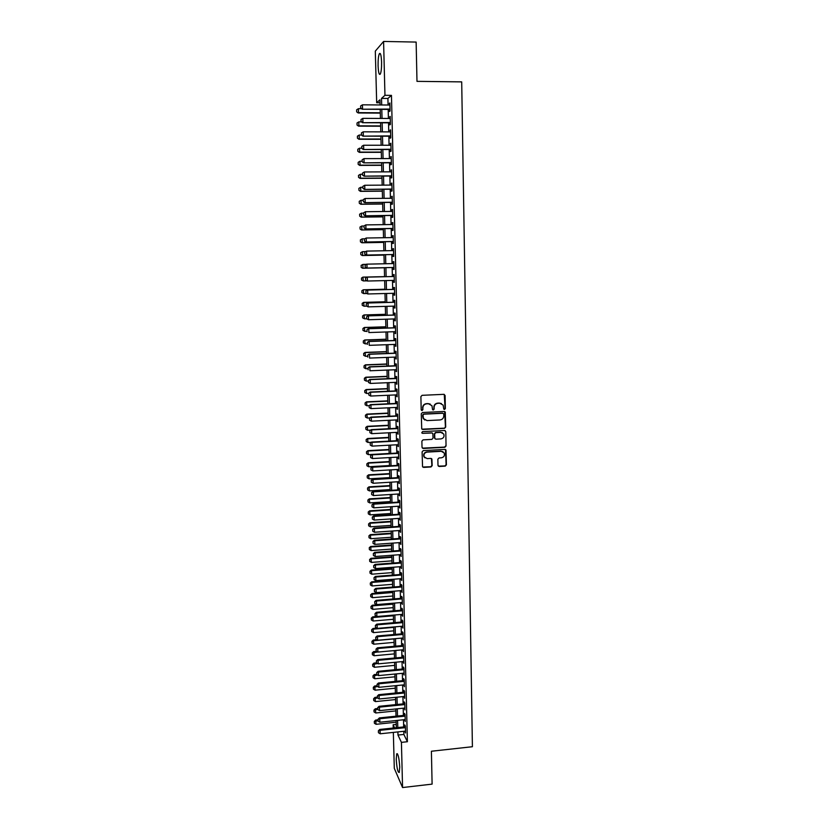 <?xml version="1.0" encoding="UTF-8"?>
<svg xmlns="http://www.w3.org/2000/svg" width="829" height="829" viewBox="0 0 829 829"><rect width="100%" height="100%" fill="white"/><g stroke="black" fill="none" stroke-linecap="round" stroke-linejoin="round"><path stroke-width="1.24" d="M444.531 409.453L445.349 408.562L445.111 395.506L443.878 394.335L422.085 395.319L420.894 396.604L421.184 409.713L422.054 410.542L422.883 409.63L422.852 407.941C423.028 405.536 424.293 404.169 426.645 403.816L428.458 403.733L431.94 405.692L432.551 409.567L433.318 409.992L434.137 409.091L434.106 407.402C434.292 405.008 435.557 403.64 437.899 403.288L439.702 403.205L443.132 405.101L443.774 409.039L444.531 409.453M443.981 409.277L445.069 408.417L444.261 394.376M421.484 410.345L422.624 409.485L422.852 407.941M432.759 409.816L433.868 408.946L434.106 407.402M396.241 759.219L396.718 753.799C398.127 753.623 399.132 758.048 399.733 767.094L399.246 772.483C397.827 772.607 396.832 768.182 396.241 759.219M378.086 65.792C378.014 60.102 378.418 56.103 379.299 53.812C380.48 52.31 381.236 55.046 381.578 62.03C381.651 67.75 381.247 71.729 380.366 73.978C379.174 75.46 378.418 72.724 378.086 65.792M437.981 465.338L439.204 466.478L445.246 466.126L446.416 464.841L446.002 450.012L444.924 449.401L423.287 450.603L422.106 451.888L422.541 466.727L423.65 467.39L430.987 466.955L432.168 465.68L431.909 459.038L430.811 458.406L427.173 458.613L424.199 456.872C423.484 454.313 424.427 452.727 427.028 452.106L441.277 451.308L444.178 452.955C444.955 455.535 444.033 457.152 441.401 457.805L439.038 457.94L437.857 459.214L437.981 465.338M380.024 102.755L376.677 102.734L375.309 51.129L383.589 41.45L416.137 42.072L416.987 81.356L461.701 81.884L472.406 746.722L431.401 751.24L432.106 784.12L402.562 787.55L394.293 768.338L393.34 732.39M383.589 41.45L384.957 95.314L381.516 98.392L381.692 104.972M403.785 731.282L403.868 734.442L407.391 741.727L391.454 95.376L384.957 95.314M407.391 741.727L401.423 742.369L402.562 787.55M444.52 428.344L445.701 427.059L445.277 412.054L444.209 411.464L422.458 412.521L421.277 413.806L421.723 428.821L422.831 429.463L444.52 428.344L445.411 426.904L444.645 411.526M445.784 431.64L446.054 446.002L444.883 447.277L423.246 448.468L422.013 447.318L421.878 441.152L423.059 439.867L431.868 439.391L433.039 438.106L432.821 433.484L431.733 432.862L422.552 433.339L421.774 432.893L422.51 431.629L444.562 430.479L445.784 431.64L446.054 446.002M389.433 109.418L389.485 111.5L390.076 111.024L389.879 102.941L389.329 105.034M389.775 122.827L389.817 124.889L390.407 124.464L390.21 116.402L389.661 118.485M390.107 136.184L390.158 138.246L390.749 137.852L390.542 129.821L389.993 131.884M390.438 149.51L390.49 151.552L391.081 151.199L390.873 143.199L390.324 145.251M390.77 162.785L390.822 164.816L391.402 164.505L391.205 156.526L390.666 158.567M391.101 176.017L391.143 178.038L391.734 177.758L391.537 169.81L390.987 171.841M391.423 189.209L391.475 191.219L392.065 190.981L391.868 183.054L391.319 185.074M391.754 202.359L391.806 204.359L392.397 204.152L392.2 196.255L391.651 198.266M392.076 215.467L392.127 217.457L392.718 217.291L392.521 209.416L391.93 209.602L391.982 211.416M392.407 228.535L392.459 230.503L393.05 230.379L392.853 222.524L392.262 222.68L392.304 224.524M392.728 241.56L392.78 243.519L393.371 243.425L393.174 235.602L392.583 235.716L392.635 237.581M393.05 254.534L393.101 256.482L393.692 256.43L393.495 248.627L392.905 248.71L392.956 250.607M393.381 267.477L393.423 269.415L394.013 269.394L393.827 261.622L393.236 261.663L393.278 263.581M393.702 280.389L393.744 282.306L394.335 282.316L394.148 274.565L393.557 274.575L393.599 276.513M394.024 293.279L394.065 295.145L394.656 295.197L394.469 287.476L393.879 287.445L393.92 289.383M394.345 306.119L394.386 307.953L394.977 308.036L394.78 300.336L394.2 300.274L394.241 302.212M394.656 318.916L394.708 320.719L395.298 320.844L395.101 313.165L394.511 313.061L394.563 314.999M394.977 331.683L395.609 333.6L395.423 325.952L394.832 325.807L394.884 327.745M395.298 344.408L395.93 346.315L395.734 338.688L395.153 338.522L395.195 340.45M395.609 357.081L396.241 358.998L396.055 351.392L395.464 351.185L395.516 353.113M395.93 369.724L396.552 371.63L396.366 364.055L395.775 363.817L395.827 365.744M396.241 382.324L396.873 384.231L396.687 376.677L396.096 376.397L396.138 378.325M396.552 394.884L397.184 396.79L396.998 389.257L396.407 388.946L396.459 390.873M396.863 407.402L397.495 409.308L397.309 401.796L396.718 401.454L396.77 403.381M397.174 419.888L397.806 421.785L397.619 414.303L397.029 413.93L397.081 415.847M397.485 432.323L398.117 434.23L397.93 426.769L397.34 426.355L397.392 428.282M397.796 444.727L398.417 446.624L398.241 439.194L397.651 438.748L397.692 440.665M398.107 457.1L398.728 458.986L398.542 451.577L397.961 451.1L398.003 453.017M398.417 469.421L399.039 471.307L398.853 463.919L398.262 463.411L398.314 465.338M398.718 481.711L399.34 483.597L399.153 476.229L398.573 475.691L398.614 477.608M399.029 493.96L399.651 495.846L399.464 488.499L398.873 487.929L398.925 489.846M399.329 506.167L399.951 508.053L399.765 500.737L399.174 500.125L399.226 502.042M399.63 518.343L400.252 520.218L400.075 512.923L399.485 512.291L399.526 514.198M399.941 530.477L400.552 532.353L400.376 525.078L399.785 524.415L399.837 526.322M400.241 542.57L400.853 544.456L400.676 537.202L400.086 536.498L400.138 538.415M400.542 554.632L401.153 556.508L400.977 549.275L400.386 548.549L400.438 550.456M400.842 566.653L401.454 568.528L401.277 561.326L400.687 560.559L400.739 562.466M401.132 578.642L401.754 580.518L401.568 573.326L400.987 572.528L401.029 574.445M401.433 590.59L402.044 592.466L401.868 585.295L401.277 584.466L401.329 586.383M401.733 602.507L402.345 604.372L402.169 597.232L401.578 596.372L401.63 598.279M402.024 614.382L402.635 616.248L402.459 609.128L401.878 608.237L401.92 610.144M402.324 626.216L402.935 628.081L402.759 620.983L402.169 620.061L402.22 621.968M402.614 638.019L403.226 639.884L403.049 632.807L402.469 631.853L402.511 633.76M402.915 649.791L403.516 651.646L403.34 644.589L402.759 643.615L402.801 645.522M403.205 661.521L403.816 663.376L403.64 656.34L403.049 655.335L403.101 657.242M403.495 673.221L404.106 675.065L403.93 668.06L403.34 667.024L403.391 668.92M403.785 684.878L404.397 686.723L404.22 679.739L403.63 678.671L403.682 680.568M404.075 696.505L404.676 698.35L404.511 691.376L403.92 690.288L403.972 692.184M404.365 708.09L404.966 709.935L404.801 702.992L404.21 701.862L404.262 703.759M404.656 719.645L405.257 721.489L405.08 714.557L404.5 713.406L404.542 715.303M391.454 95.376L387.91 98.454L388.076 105.024M388.179 109.407L388.407 118.474M388.521 122.816L388.749 131.884M388.853 136.184L389.081 145.251M389.184 149.51L389.412 158.567M389.526 162.795L389.754 171.852M389.858 176.028L390.086 185.085M390.19 189.219L390.418 198.276M390.511 202.38L390.739 211.426M390.842 215.488L391.07 224.535M391.174 228.555L391.402 237.602M391.495 241.581L391.723 250.627M391.827 254.565L392.055 263.612M392.148 267.508L392.376 276.544M392.469 280.42L392.697 289.414M392.801 293.311L393.019 302.243M393.122 306.16L393.34 315.03M393.443 318.958L393.661 327.787M393.765 331.724L393.982 340.491M394.076 344.449L394.303 353.164M394.397 357.133L394.614 365.786M394.718 369.775L394.936 378.376M395.029 382.376L395.246 390.925M395.35 394.936L395.557 403.443M395.661 407.464L395.868 415.909M395.972 419.951L396.189 428.344M396.283 432.386L396.5 440.738M396.594 444.8L396.801 453.09M396.904 457.162L397.112 465.401M397.215 469.494L397.423 477.68M397.526 481.784L397.733 489.918M397.837 494.032L398.034 502.115M398.138 506.25L398.345 514.281M398.448 518.426L398.645 526.405M398.749 530.56L398.946 538.498M399.05 542.663L399.246 550.549M399.36 554.725L399.557 562.559M399.661 566.746L399.847 574.538M399.961 578.735L400.148 586.476M400.262 590.683L400.448 598.372M400.552 602.6L400.749 610.248M400.853 614.476L401.049 622.071M401.153 626.32L401.34 633.864M401.443 638.123L401.64 645.625M401.744 649.895L401.93 657.345M402.034 661.625L402.22 669.034M402.334 673.324L402.521 680.682M402.625 684.992L402.811 692.298M402.915 696.619L403.101 703.883M403.205 708.204L403.391 715.427M403.495 719.769L403.671 726.94M404.935 731.168L405.547 733.002L405.371 726.1L404.78 724.919L404.832 726.815M393.226 728.038L393.143 724.753L394.614 727.893M396.231 724.432L393.143 724.753M380.086 104.962L379.951 99.801L376.677 102.734M396.314 727.707L396.127 720.536M396.013 716.183L395.827 708.961M395.713 704.629L395.526 697.355M395.412 693.034L395.215 685.718M395.112 681.407L394.915 674.039M394.801 669.739L394.614 662.319M394.5 658.039L394.303 650.578M394.189 646.299L393.993 638.786M393.889 634.527L393.692 626.973M393.578 622.714L393.381 615.118L372.667 616.88L373.123 621.014L393.485 619.263M393.267 610.869L393.07 603.222M392.956 598.994L392.759 591.295M392.645 587.077L392.449 579.326M392.335 575.119L392.138 567.316M392.024 563.129L391.816 555.275M391.713 551.098L391.506 543.202M391.402 539.026L391.195 531.088M391.081 526.923L390.873 518.933M390.77 514.788L390.552 506.737M390.449 502.612L390.241 494.509M390.127 490.395L389.92 482.24M389.806 478.136L389.599 469.939M389.485 465.846L389.278 457.598M389.164 453.515L388.956 445.214M388.842 441.142L388.625 432.79M388.521 428.728L388.304 420.324M388.2 416.282L387.982 407.827M387.868 403.796L387.651 395.288M387.547 391.267L387.319 382.708M387.216 378.708L386.998 370.086M386.894 366.097L386.666 357.423M386.563 353.455L386.335 344.729M386.231 340.76L386.003 331.983M385.899 328.035L385.672 319.206M385.568 315.269L385.33 306.378M385.236 302.461L384.998 293.518M384.894 289.611L384.666 280.616M384.563 276.72L384.324 267.674M384.221 263.777L383.993 254.71M383.889 250.772L383.651 241.716M383.547 237.736L383.309 228.669M383.205 224.649L382.967 215.581M382.863 211.519L382.625 202.452M382.521 198.349L382.283 189.281M382.179 185.136L381.941 176.069M381.827 171.883L381.589 162.816M381.485 158.588L381.247 149.51M381.133 145.251L380.894 136.174M380.791 131.863L380.552 122.785M380.438 118.433L380.2 109.355M397.899 731.914L397.982 735.064L401.423 742.369M381.796 109.366L382.034 118.443M382.148 122.796L382.387 131.863M382.49 136.174L382.729 145.251M382.843 149.51L383.071 158.588M383.185 162.805L383.423 171.883M383.526 176.059L383.765 185.126M383.868 189.271L384.107 198.338M384.21 202.442L384.438 211.499M384.552 215.561L384.78 224.628M384.884 228.649L385.122 237.705M385.226 241.685L385.454 250.741M385.558 254.679L385.796 263.736M385.899 267.643L386.127 276.689M386.231 280.575L386.459 289.57M386.563 293.476L386.791 302.419M386.894 306.336L387.122 315.227M387.226 319.155L387.454 327.983M387.557 331.932L387.785 340.709M387.889 344.667L388.117 353.392M388.21 357.361L388.438 366.035M388.542 370.024L388.77 378.635M388.874 382.635L389.091 391.205M389.195 395.215L389.412 403.723M389.516 407.754L389.734 416.21M389.837 420.251L390.055 428.655M390.169 432.707L390.376 441.059M390.49 445.132L390.697 453.422M390.801 457.504L391.019 465.753M391.122 469.846L391.34 478.043M391.443 482.146L391.651 490.291M391.765 494.416L391.972 502.509M392.076 506.643L392.283 514.685M392.397 518.83L392.594 526.819M392.708 530.985L392.915 538.923M393.019 543.088L393.226 550.984M393.329 555.171L393.537 563.015M393.64 567.202L393.848 575.005M393.951 579.202L394.158 586.953M394.262 591.17L394.459 598.87M394.573 603.097L394.77 610.745M394.884 614.983L395.07 622.589M395.184 626.838L395.381 634.392M395.495 638.662L395.682 646.164M395.796 650.444L395.993 657.894M396.096 662.184L396.293 669.594M396.407 673.894L396.594 681.262M396.708 685.573L396.894 692.889M397.008 697.21L397.195 704.474M397.309 708.805L397.495 716.038M397.609 720.38L397.785 727.551M387.91 98.454L381.516 98.392M403.868 734.442L397.982 735.064M389.288 103.438L389.889 103.449M389.62 116.858L390.221 116.868M389.951 130.236L390.552 130.236M390.283 143.572L390.884 143.572M390.614 156.868L391.215 156.868M390.946 170.111L391.547 170.111M391.278 183.323L391.879 183.313M391.609 196.483L392.2 196.473M391.93 209.602L392.531 209.592M392.262 222.68L392.853 222.669M392.583 235.716L393.174 235.705M392.905 248.71L393.506 248.7M393.236 261.663L393.827 261.653M393.744 282.306L394.335 282.285M394.065 295.145L394.656 295.134M394.386 307.953L394.977 307.932M394.708 320.719L395.288 320.699M395.018 333.445L395.609 333.424M395.34 346.128L395.92 346.107M395.651 358.77L396.241 358.75M395.972 371.371L396.552 371.351M396.283 383.931L396.863 383.91M396.594 396.459L397.174 396.428M396.904 408.946L397.485 408.915M397.215 421.391L397.796 421.36M397.526 433.795L398.107 433.764M397.837 446.168L398.407 446.137M398.138 458.489L398.718 458.458M398.448 470.779L399.018 470.748M398.749 483.038L399.329 482.996M399.06 495.255L399.63 495.214M399.36 507.431L399.93 507.389M399.661 519.565L400.231 519.524M399.961 531.669L400.531 531.627M400.262 543.731L400.832 543.689M400.562 555.762L401.132 555.71M400.863 567.751L401.433 567.699M401.163 579.699L401.733 579.658M401.464 591.616L402.024 591.574M401.754 603.491L402.324 603.45M402.055 615.336L402.614 615.294M402.345 627.149L402.904 627.097M402.635 638.921L403.205 638.869M402.935 650.651L403.495 650.599M403.226 662.35L403.785 662.298M403.516 674.018L404.075 673.956M403.806 685.645L404.365 685.593M404.096 697.241L404.656 697.179M404.386 708.795L404.935 708.733M404.666 720.318L405.226 720.256M404.956 731.81L405.516 731.748M441.38 403.516L439.702 403.205M433.826 407.257C434.013 404.863 435.277 403.495 437.608 403.153L439.422 403.06M430.22 404.075L428.458 403.733M422.583 407.795C422.769 405.402 424.033 404.024 426.375 403.671L428.189 403.588M422.013 429.194L444.24 428.178M443.774 414.065L442.914 413.246L423.837 414.179L422.997 415.08L423.474 418.572L426.997 420.604L440.033 419.951C442.365 419.598 443.619 418.22 443.805 415.837L443.774 414.065M424.769 420.002L423.204 418.417L422.78 416.707L422.738 414.925L423.567 414.023L442.624 413.101M422.375 448.147L444.603 447.09L445.774 445.815M432.261 432.956L422.552 433.339M440.976 438.904C443.629 438.251 444.551 436.614 443.733 434.002L440.841 432.386L435.826 432.645L434.645 433.93L434.862 438.551L435.95 439.173L440.976 438.904M442.458 432.738L440.841 432.386M435.132 438.893L434.448 437.847L434.365 433.764L435.546 432.479L440.562 432.21M445.505 431.474L445.059 430.562M443.028 451.732L441.277 451.308M424.997 457.898L423.93 456.675C423.225 454.126 424.168 452.53 426.769 451.909L440.987 451.121M422.738 467.028L430.717 466.748L431.888 465.473L431.422 458.53M438.313 466.136L444.955 465.919L446.126 464.644L445.474 449.505M361.485 108.703L358.418 108.682L358.532 112.651L380.293 112.775M356.708 111.78L356.646 109.801L356.646 111.842L358.18 112.972L380.293 113.107M358.418 108.682L356.646 109.801M356.646 111.842L358.18 112.972M360.636 105.977L360.636 108.071L360.636 105.977L362.449 104.827L389.931 105.034M390.024 109.076L362.2 109.231L360.636 108.071M390.034 109.418L362.2 109.231M362.449 104.827L362.563 108.889L360.698 108.008M361.475 121.894L358.802 121.884L358.916 125.842L380.635 125.925M357.092 124.972L357.03 122.993L357.03 125.024L358.563 126.143L380.635 126.226M358.802 121.884L357.03 122.993M357.03 125.024L358.563 126.143M361.465 135.054L359.175 135.054L359.289 138.992L380.977 139.023M357.465 138.122L357.413 136.153L357.413 138.163L358.936 139.272L380.977 139.293M359.175 135.054L357.413 136.153M357.413 138.163L358.936 139.272M361.776 148.173L359.558 148.173L359.662 152.101L381.309 152.08M357.848 151.23L357.796 149.261L357.786 151.272L359.309 152.349L381.319 152.329M359.558 148.173L357.796 149.261M357.786 151.272L359.309 152.349M362.149 161.251L359.931 161.251L360.045 165.168L381.651 165.095M358.232 164.287L358.169 162.329L358.169 164.329L359.682 165.396L381.661 165.323M359.931 161.251L358.169 162.329M358.169 164.329L359.682 165.396M361.019 119.48L361.019 121.562L361.019 119.48L362.833 118.35L390.262 118.485M390.366 122.505L362.574 122.713L361.019 121.562M390.366 122.827L362.574 122.713M362.833 118.35L362.947 122.391L361.081 121.511M361.403 132.941L361.403 135.003L361.403 132.941L363.216 131.821L390.594 131.894M390.697 135.904L362.957 136.143L361.403 135.003M390.708 136.194L362.957 136.143M363.216 131.821L363.33 135.852L361.465 134.961M361.786 146.36L361.786 148.412L361.786 146.36L363.589 145.241L390.925 145.251M391.029 149.251L363.33 149.521L361.786 148.412M391.039 149.51L363.33 149.521M363.589 145.241L363.703 149.261L361.848 148.37M362.169 159.738L362.159 161.769L362.169 159.738L363.972 158.629L391.257 158.567M391.361 162.557L363.713 162.867L362.159 161.769M391.361 162.785L363.713 162.867M363.972 158.629L364.086 162.629L362.221 161.738M358.491 175.396L358.605 177.313L358.491 175.396L360.304 174.297L360.418 178.194L381.993 178.069M358.605 177.313L360.055 178.39L381.993 178.266M362.522 174.287L360.304 174.297L358.542 175.365M358.542 177.344L360.055 178.39M362.48 173.095L362.542 175.095L362.48 173.095L364.345 171.966L391.589 171.841M391.692 175.821L364.086 176.162L362.542 175.095M391.692 176.017L364.086 176.162M362.542 173.064L364.345 171.966L364.459 175.955L362.605 175.054M358.864 188.38L358.978 190.297L358.864 188.38L360.677 187.292L360.791 191.178L382.324 191.012M358.978 190.297L360.428 191.354L382.335 191.178M362.884 187.271L360.677 187.292L358.926 188.349M358.916 190.318L360.428 191.354M362.864 186.38L362.915 188.37L362.864 186.38L364.719 185.261L391.92 185.074M392.013 189.033L364.459 189.427L362.915 188.37M392.024 189.209L364.459 189.427M362.926 186.349L364.719 185.261L364.833 189.24L362.978 188.338M359.237 201.323L359.299 203.26L359.237 201.323L361.05 200.245L361.164 204.121L382.666 203.903M359.351 203.229L360.802 204.266L382.666 204.038M363.257 200.224L361.05 200.245L359.299 201.292M359.299 203.26L360.802 204.266M363.237 199.613L363.299 201.602L363.237 199.613L365.092 198.514L392.241 198.266M392.345 202.214L364.833 202.639L363.299 201.602M392.345 202.359L364.833 202.639M363.299 199.592L365.092 198.514L365.206 202.483L363.361 201.571M359.61 214.224L359.724 216.131L359.61 214.224L361.423 213.167L361.527 217.032L382.998 216.752M359.724 216.131L361.175 217.146L382.998 216.866M363.62 213.136L361.423 213.167L359.672 214.203M359.672 216.151L361.175 217.146M363.61 212.815L363.672 214.784L363.61 212.815L365.465 211.727L392.573 211.405M392.666 215.343L365.206 215.809L363.672 214.784M392.677 215.457L365.206 215.809M363.672 212.794L365.465 211.727L365.579 215.685L363.734 214.763M359.983 227.084L360.097 228.991L359.983 227.084L361.786 226.037L361.9 229.892L383.33 229.571M360.097 228.991L361.548 229.985L383.34 229.654M363.993 226.006L361.786 226.037L360.045 227.063M360.035 229.011L361.548 229.985M363.983 225.965L364.045 227.934L363.983 225.965L365.838 224.897L392.894 224.514M392.998 228.431L365.579 228.928L364.045 227.934M392.998 228.524L365.579 228.928M364.045 225.944L365.838 224.897L365.952 228.835L364.107 227.913M360.356 239.902L360.47 241.809L360.356 239.902L362.159 238.866L362.263 242.71L383.661 242.337M360.47 241.809L361.91 242.783L383.672 242.4M364.729 238.825L362.159 238.866L360.408 239.892M360.408 241.819L361.91 242.783M364.356 239.073L364.418 241.032L364.356 239.073L366.211 238.016L393.226 237.571M393.319 241.488L365.941 242.016L364.418 241.032M393.319 241.55L365.941 242.016M364.418 239.063L366.211 238.016L366.314 241.944L364.48 241.021M360.719 252.679L360.843 254.586L360.719 252.679L362.522 251.664L362.636 255.487L383.993 255.073M360.843 254.586L362.273 255.539L384.003 255.104M365.527 251.601L362.522 251.664L360.781 252.669M360.781 254.596L362.273 255.539M364.729 252.14L364.791 254.099L364.729 252.14L366.573 251.104L393.547 250.596M393.64 254.493L366.314 255.063L364.791 254.099M393.651 254.524L366.314 255.063M364.791 252.13L366.573 251.104L366.687 255.021L364.853 254.088M361.092 265.415L362.895 264.42L362.998 268.233L384.324 267.767L362.646 268.254L361.206 267.321L361.154 265.415L361.206 267.321M366.314 264.347L362.895 264.42L361.154 265.415M361.143 267.321L362.646 268.254M365.102 265.166L365.216 267.114L365.102 265.166L366.573 264.161L393.868 263.57M366.677 268.057L393.972 267.466L366.677 268.057L365.154 267.114M365.164 265.166L366.946 264.14L367.05 268.047L365.216 267.114M365.537 278.15L365.589 280.098L365.537 278.15L366.936 277.135L394.189 276.492M394.293 280.378L367.423 281.031L367.309 277.135L394.189 276.503M365.589 280.098L367.423 281.031L365.527 280.098M366.936 277.135L365.475 278.15M365.9 291.093L365.952 293.031L365.9 291.093L367.299 290.067L394.511 289.362M394.604 293.259L367.786 293.974L367.672 290.098L394.511 289.404M365.952 293.031L367.786 293.974L365.89 293.031M367.299 290.067L365.838 291.093M361.517 278.119L361.568 280.015L361.517 278.119L363.257 277.124L384.563 276.627L362.895 277.124L363.361 280.938L366.77 280.855M361.568 280.015L363.361 280.938L361.517 280.015M361.465 278.119L362.895 277.124M384.884 289.217L363.257 289.777L363.724 293.59L366.708 293.518M361.941 292.678L363.724 293.59L361.879 292.668L361.89 290.782L361.879 292.668M384.884 289.248L363.62 289.798L361.89 290.782M361.827 290.772L363.257 289.777M385.216 301.777L363.62 302.378L364.086 306.212L366.636 306.139M362.304 305.29L364.086 306.212L362.242 305.279L362.19 303.393L362.242 305.279M385.216 301.839L363.983 302.43L362.252 303.404M362.19 303.393L363.62 302.378M366.263 304.005L366.325 305.932L366.263 304.005L367.672 302.958L394.832 302.191M394.925 306.098L368.149 306.875L368.045 303.01L394.832 302.253M366.325 305.932L368.149 306.875L366.263 305.922M367.672 302.958L366.211 303.994M385.537 314.295L363.983 314.947L364.449 318.792L366.687 318.792L366.573 316.854L366.625 318.771L368.511 319.735L395.246 318.906M362.667 317.87L364.449 318.792L362.605 317.859L362.615 315.984L362.605 317.859M385.547 314.378L364.345 315.03L362.615 315.984M362.553 315.973L363.983 314.947M366.636 316.865L368.035 315.808L395.153 314.979M366.687 318.792L368.511 319.735L368.408 315.88L395.153 315.072M368.035 315.808L366.573 316.854M385.868 326.781L364.345 327.476L364.812 331.341L366.978 331.268M363.029 330.408L364.812 331.341L362.967 330.388L362.915 328.512L362.967 330.388M385.868 326.885L364.708 327.579L362.978 328.533M362.915 328.512L364.345 327.476M366.998 329.683L367.05 331.61L366.998 329.683L368.397 328.616L395.464 327.724M395.568 331.662L368.874 332.553L368.77 328.719L395.464 327.838M368.397 328.616L366.936 329.673M386.19 339.216L364.708 339.973L365.174 343.838L367.34 343.766M363.392 342.905L365.174 343.838L363.33 342.885L363.34 341.03L363.33 342.885M386.19 339.362L365.061 340.097L363.34 341.03M363.278 341.009L364.708 339.973M367.361 342.47L367.413 344.377L367.361 342.47L368.75 341.382L395.785 340.429M395.879 344.377L369.237 345.341L369.123 341.507L395.785 340.574M368.75 341.382L367.299 342.45M386.511 351.631L365.061 352.418L365.527 356.304L367.693 356.221M363.755 355.372L365.527 356.304L363.693 355.34L363.703 353.496L363.693 355.34M386.521 351.786L365.423 352.574L363.703 353.496M363.641 353.475L365.061 352.418M367.724 355.206L367.775 357.112L367.724 355.206L369.112 354.107L396.096 353.092M396.2 357.061L369.589 358.076L369.485 354.263L396.096 353.258M369.112 354.107L367.661 355.185M386.832 363.993L365.423 364.833L365.879 368.729L368.045 368.646M364.107 367.786L365.879 368.729L364.055 367.755L364.055 365.931L364.055 367.755M386.842 364.18L365.776 365.009L364.055 365.931M364.004 365.9L365.423 364.833M368.086 367.91L368.138 369.807L368.086 367.91L369.475 366.791L396.407 365.713M396.511 369.703L369.952 370.77L369.848 366.967L396.417 365.91M369.475 366.791L368.024 367.879M387.153 376.325L365.776 377.205L366.242 381.112L368.397 381.029M364.356 378.283L364.47 380.169L364.356 378.283L365.776 377.205M387.164 376.532L366.138 377.402L364.418 378.314M366.242 381.112L364.47 380.169M368.439 380.573L368.501 382.47L368.439 380.573L369.827 379.433L396.728 378.304M396.822 382.304L370.304 383.433L370.2 379.641L396.728 378.521M368.501 382.47L370.304 383.433M369.827 379.433L368.387 380.532M387.475 388.614L366.128 389.547L366.594 393.464L368.75 393.371M364.719 390.635L364.822 392.521L364.719 390.635L366.128 389.547M387.485 388.842L366.491 389.765L364.77 390.666M366.594 393.464L364.822 392.521M368.801 393.184L368.853 395.081L368.801 393.184L370.18 392.034L397.039 390.853M397.132 394.853L370.667 396.044L370.553 392.272L397.039 391.091M368.853 395.081L370.667 396.044M370.18 392.034L368.739 393.153M387.796 400.863L366.48 401.847L366.946 405.775L369.164 405.671M365.071 402.935L365.185 404.821L365.071 402.935L366.48 401.847M387.806 401.122L366.843 402.086L365.133 402.977M366.946 405.775L365.185 404.821M388.117 413.08L366.832 414.106L367.299 418.044L369.889 417.92M365.423 415.205L365.537 417.091L365.423 415.205L366.832 414.106M388.117 413.36L367.195 414.365L365.485 415.256M367.299 418.044L365.537 417.091M388.428 425.256L367.185 426.324L367.651 430.282L370.594 430.127M365.776 427.443L365.89 429.318L365.776 427.443L367.185 426.324M388.438 425.557L367.548 426.614L365.838 427.495M367.651 430.282L365.89 429.318M369.164 405.764L369.216 407.65L369.164 405.764L370.542 404.604L397.35 403.36M397.443 407.381L371.019 408.624L370.915 404.853L397.35 403.63M369.216 407.65L371.019 408.624M370.542 404.604L369.102 405.723M369.516 418.313L369.568 420.189L369.516 418.313L370.895 417.132L397.661 415.826M397.754 419.857L371.371 421.163L371.268 417.412L397.661 416.117M369.568 420.189L371.371 421.163M370.895 417.132L369.454 418.262M369.869 430.811L369.921 432.686L369.869 430.811L371.247 429.619L397.961 428.251M398.065 432.303L371.724 433.66L371.62 429.919L397.972 428.572M369.921 432.686L371.724 433.66M371.247 429.619L369.807 430.759M388.749 437.391L367.537 438.51L368.003 442.479L371.299 442.303M366.128 439.639L366.242 441.515L366.128 439.639L367.537 438.51M388.76 437.722L367.9 438.821L366.19 439.691M368.003 442.479L366.242 441.515M370.221 443.266L370.283 445.132L370.221 443.266L371.599 442.064L398.272 440.634M398.376 444.696L372.076 446.126L371.972 442.385L398.283 440.987M370.283 445.132L372.076 446.126M371.599 442.064L370.169 443.214M389.06 449.494L367.889 450.655L368.345 454.634L389.164 453.484M366.48 451.795L366.594 453.67L366.48 451.795L367.889 450.655M389.07 449.846L368.242 450.997L366.542 451.846M368.345 454.634L366.594 453.67M370.584 455.691L370.636 457.556L370.584 455.691L371.952 454.468L398.583 452.986M398.676 457.059L372.428 458.541L372.325 454.82L398.594 453.359M370.636 457.556L372.428 458.541M371.952 454.468L370.522 455.629M389.381 461.556L368.231 462.769L368.698 466.758L389.485 465.556M366.832 463.908L366.946 465.784L366.832 463.908L368.231 462.769M389.392 461.94L368.594 463.121L366.895 463.971M368.698 466.758L366.946 465.784M370.936 468.074L370.988 469.929L370.936 468.074L372.667 467.214L372.294 466.841L398.884 465.297M398.987 469.39L372.77 470.924L372.667 467.214L398.894 465.691M370.988 469.929L372.77 470.924M372.294 466.841L370.874 468.012M389.692 473.587L368.584 474.841L369.04 478.841L389.796 477.597M367.185 475.991L367.299 477.867L367.185 475.991L368.584 474.841M389.703 473.991L368.936 475.224L367.247 476.064M369.04 478.841L367.299 477.867M371.278 480.416L371.33 482.271L371.278 480.416L373.019 479.566L372.646 479.162L399.195 477.577M399.298 481.67L373.123 483.266L373.019 479.566L399.205 477.991M371.33 482.271L373.123 483.266M372.646 479.162L371.216 480.354M390.003 485.576L368.926 486.872L369.392 490.892L390.107 489.597M367.537 488.043L367.641 489.908L367.537 488.043L368.926 486.872M390.013 486.001L369.288 487.276L367.589 488.105M369.392 490.892L367.641 489.908M390.314 497.535L369.278 498.871L369.734 502.902L390.418 501.566M367.879 500.053L367.993 501.918L367.879 500.053L369.278 498.871M390.324 497.98L369.63 499.296L367.941 500.125M369.734 502.902L367.993 501.918M390.625 509.452L369.62 510.83L370.076 514.871L390.728 513.503M368.221 512.021L368.335 513.887L368.221 512.021L369.62 510.83M390.635 509.928L369.972 511.286L368.283 512.094M370.076 514.871L368.335 513.887M371.63 492.727L371.682 494.571L371.63 492.727L373.371 491.877L372.988 491.462L399.495 489.804M399.599 493.918L373.475 495.566L373.371 491.877L399.505 490.25M371.682 494.571L373.475 495.566M372.988 491.462L371.568 492.654M371.983 504.996L372.034 506.83L371.983 504.996L373.713 504.156L373.34 503.711L399.796 502.001M399.899 506.136L373.817 507.835L373.713 504.156L399.806 502.467M372.034 506.83L373.817 507.835M373.34 503.711L371.92 504.913M372.325 517.223L372.376 519.047L372.325 517.223L374.055 516.394L373.682 515.928L400.096 514.167M400.2 518.301L374.159 520.063L374.055 516.394L400.117 514.654M372.376 519.047L374.159 520.063M373.682 515.928L372.262 517.141M390.936 521.337L369.962 522.757L370.418 526.809L391.039 525.399M368.573 523.959L368.687 525.824L368.573 523.959L369.962 522.757M390.946 521.835L370.314 523.234L368.636 524.032M370.418 526.809L368.687 525.824M372.677 529.41L372.729 531.234L372.677 529.41L374.397 528.591L374.024 528.104L400.407 526.291M400.511 530.436L374.501 532.249L374.397 528.591L400.417 526.798M372.729 531.234L374.501 532.249M374.024 528.104L372.615 529.327M391.247 533.182L370.304 534.653L370.76 538.705L391.35 537.254M368.915 535.855L369.029 537.72L368.915 535.855L370.304 534.653M391.257 533.7L370.656 535.14L368.978 535.938M370.76 538.705L369.029 537.72M373.019 541.565L373.071 543.389L373.019 541.565L374.749 540.757L374.366 540.239L400.708 538.373M400.811 542.529L374.843 544.394L374.749 540.757L400.718 538.912M373.071 543.389L374.843 544.394M374.366 540.239L372.957 541.482M391.557 544.995L370.646 546.508L371.102 550.57L391.661 549.078M369.257 547.72L369.371 549.586L369.257 547.72L370.646 546.508M391.568 545.534L370.998 547.016L369.319 547.803M371.102 550.57L369.371 549.586M373.361 553.679L373.413 555.492L373.361 553.679L375.091 552.881L374.708 552.342L400.998 550.415M401.112 554.591L375.185 556.508L375.091 552.881L401.018 550.974M373.413 555.492L375.185 556.508M374.708 552.342L373.299 553.585M391.858 556.767L370.977 558.321L371.444 562.404L391.962 560.86M369.599 559.544L369.713 561.409L369.599 559.544L370.977 558.321M391.879 557.326L371.34 558.86L369.661 559.637M371.444 562.404L369.713 561.409M373.703 565.761L373.755 567.564L373.703 565.761L375.423 564.963L375.05 564.404L401.298 562.425M401.402 566.611L375.527 568.59L375.423 564.963L401.319 563.015M373.755 567.564L375.527 568.59M375.05 564.404L373.641 565.668M392.169 568.507L371.319 570.103L371.786 574.196L392.272 572.611M369.941 571.336L370.055 573.202L369.941 571.336L371.319 570.103M392.179 569.098L371.682 570.663L370.003 571.43M371.786 574.196L370.055 573.202M374.045 577.792L374.097 579.595L374.045 577.792L375.765 577.015L375.392 576.435L401.599 574.404M401.702 578.601L375.869 580.621L375.765 577.015L401.609 575.005M374.097 579.595L375.869 580.621M375.392 576.435L373.983 577.699M392.469 580.217L371.661 581.844L372.117 585.948L392.573 584.331M370.283 583.088L370.397 584.953L370.283 583.088L371.661 581.844M392.49 580.818L372.014 582.424L370.345 583.191M372.117 585.948L370.397 584.953M374.387 589.802L374.439 591.595L374.387 589.802L376.107 589.025L375.734 588.424L401.899 586.331M402.003 590.549L376.211 592.621L376.107 589.025L401.91 586.963M374.439 591.595L376.211 592.621M375.734 588.424L374.325 589.699M392.77 591.885L371.993 593.564L372.459 597.678L392.884 596.01M370.625 594.818L370.729 596.673L370.625 594.818L371.993 593.564M392.791 592.507L372.356 594.165L370.677 594.911M372.459 597.678L370.729 596.673M374.729 601.771L374.781 603.553L374.729 601.771L376.439 601.004L376.065 600.372L402.189 598.237M402.293 602.455L376.542 604.59L376.439 601.004L402.21 598.89M374.781 603.553L376.542 604.59M376.065 600.372L374.667 601.657M393.081 603.522L372.335 605.232L372.791 609.356L393.184 607.657M370.957 606.496L371.071 608.351L370.957 606.496L372.335 605.232M393.091 604.165L372.687 605.854L371.019 606.6M372.791 609.356L371.071 608.351M375.071 613.698L375.122 615.481L375.071 613.698L376.78 612.942L376.407 612.289L402.49 610.092M402.593 614.33L376.884 616.517L376.78 612.942L402.5 610.776M375.122 615.481L376.884 616.517M376.407 612.289L375.009 613.584M371.299 618.144L371.402 619.999L371.299 618.144L372.667 616.88M393.402 615.792L373.029 617.522L371.351 618.258M373.123 621.014L371.402 619.999M375.413 625.584L375.454 627.366L375.413 625.584L377.112 624.838L376.739 624.164L402.78 621.926M402.884 626.175L377.216 628.403L377.112 624.838L402.801 622.62M375.454 627.366L377.216 628.403M376.739 624.164L375.35 625.47M376.791 628.154L372.998 628.486L373.454 632.631L393.785 630.848M371.63 629.76L371.744 631.615L371.63 629.76L372.998 628.486M393.702 627.377L373.361 629.149L371.693 629.874M373.454 632.631L371.744 631.615M375.744 637.439L375.796 639.221L375.744 637.439L377.454 636.703L377.071 636.009L403.07 633.719M403.184 637.967L377.547 640.257L377.454 636.703L403.091 634.434M375.796 639.221L377.547 640.257M377.071 636.009L375.682 637.325M376.698 639.75L373.33 640.05L373.786 644.206L394.086 642.382M371.962 641.345L372.076 643.19L371.962 641.345L373.33 640.05M394.003 638.931L373.692 640.734L372.024 641.459M373.786 644.206L372.076 643.19M376.076 649.262L376.128 651.034L376.076 649.262L377.786 648.537L377.413 647.822L403.371 645.47M403.474 649.739L377.879 652.071L377.786 648.537L403.381 646.216M376.128 651.034L377.879 652.071M377.413 647.822L376.014 649.138M376.615 651.314L373.661 651.584L374.117 655.749L394.386 653.894M372.304 652.889L372.408 654.734L372.304 652.889L373.661 651.584M377.692 651.957L372.356 653.003M374.117 655.749L372.408 654.734M376.418 661.045L376.47 662.806L376.418 661.045L378.117 660.33L377.744 659.583L403.661 657.19M403.764 661.469L378.221 663.853L378.117 660.33L403.682 657.957M376.47 662.806L378.221 663.853M377.744 659.583L376.356 660.92M376.532 662.848L373.993 663.086L374.449 667.262L394.687 665.366M372.635 664.392L372.739 666.247L372.635 664.392L373.993 663.086M377.641 663.511L372.698 664.516M374.449 667.262L372.739 666.247M376.749 672.796L376.801 674.547L376.749 672.796L378.449 672.081L378.076 671.324L403.951 668.868M404.055 673.158L378.542 675.604L378.449 672.081L403.972 669.656M376.801 674.547L378.542 675.604M378.076 671.324L376.687 672.661M376.739 674.329L374.325 674.557L374.781 678.744L394.987 676.806M372.967 675.873L373.071 677.718L372.967 675.873L374.325 674.557M377.589 675.024L373.029 675.998M374.781 678.744L373.071 677.718M377.081 684.505L377.133 686.257L377.081 684.505L378.78 683.801L378.407 683.023L404.241 680.516M404.345 684.827L378.874 687.314L378.78 683.801L404.262 681.324M377.133 686.257L378.874 687.314M378.407 683.023L377.019 684.371M377.06 685.759L374.656 685.987L375.112 690.184L395.288 688.205M373.299 687.314L373.402 689.158L373.299 687.314L374.656 685.987M377.547 686.505L373.361 687.438M375.112 690.184L373.402 689.158M377.413 696.184L377.464 697.925L377.413 696.184L379.112 695.479L378.729 694.681L404.531 692.132M404.635 696.443L379.205 698.982L379.112 695.479L404.552 692.961M377.464 697.925L379.205 698.982M378.729 694.681L377.35 696.049M377.382 697.148L374.977 697.386L375.433 701.593L395.578 699.572M373.63 698.723L373.734 700.557L373.63 698.723L374.977 697.386M377.516 697.956L373.682 698.857M375.433 701.593L373.734 700.557M377.744 707.821L377.796 709.562L377.744 707.821L379.433 707.137L379.06 706.308L404.811 703.707M404.925 708.028L379.537 710.619L379.433 707.137L404.832 704.557M377.796 709.562L379.537 710.619M379.06 706.308L377.682 707.686M377.703 708.505L375.309 708.754L375.765 712.971L395.879 710.909M373.952 710.09L374.066 711.935L373.952 710.09L375.309 708.754M377.734 709.355L374.014 710.225M375.765 712.971L374.066 711.935M378.076 719.427L378.128 721.157L378.076 719.427L379.765 718.743L379.392 717.904L405.101 715.251M405.205 719.582L379.858 722.225L379.765 718.743L405.122 716.121M378.128 721.157L379.858 722.225M379.392 717.904L378.014 719.282M378.024 719.831L375.63 720.08L376.086 724.308L396.169 722.214M374.283 721.437L374.397 723.271L374.283 721.437L375.63 720.08M378.055 720.702L374.345 721.572M376.086 724.308L374.397 723.271M378.407 730.991L378.449 732.722L378.407 730.991L380.086 730.318L379.713 729.458L405.391 726.753M405.495 731.105L380.19 733.789L380.086 730.318L405.412 727.655M378.449 732.722L380.19 733.789M379.713 729.458L378.345 730.846M445.214 412.521L445.204 411.951M396.718 753.799L397.402 753.727M379.299 53.812L380.449 53.833"/></g></svg>
